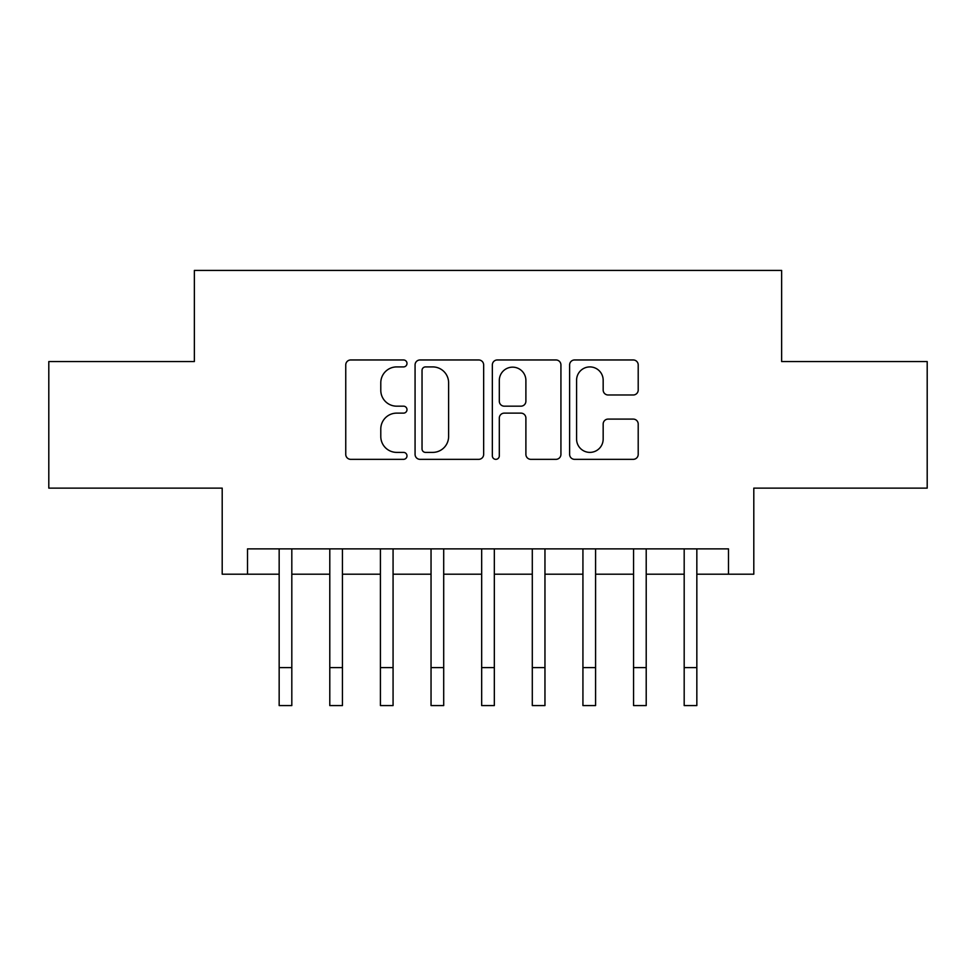 <?xml version="1.0" encoding="UTF-8"?>
<svg xmlns="http://www.w3.org/2000/svg" width="976" height="976" viewBox="0 0 976 976"><rect width="100%" height="100%" fill="white"/><g stroke="black" fill="none" stroke-linecap="round" stroke-linejoin="round"><path stroke-width="1.46" d="M406.992 363.438A3.477 3.477 0 0 0 403.515 359.961L350.713 359.961A4.965 4.965 0 0 0 345.748 364.926L345.748 454.377A4.965 4.965 0 0 0 350.713 459.342L403.515 459.342A3.477 3.477 0 0 0 406.992 455.865A3.477 3.477 0 0 0 403.515 452.388L396.683 452.388A15.897 15.897 0 0 1 380.786 436.492L380.786 429.037A15.897 15.897 0 0 1 396.683 413.129L403.515 413.129A3.477 3.477 0 0 0 406.992 409.652A3.477 3.477 0 0 0 403.515 406.175L396.683 406.175A15.897 15.897 0 0 1 380.786 390.266L380.786 382.812A15.897 15.897 0 0 1 396.683 366.915L403.515 366.915A3.477 3.477 0 0 0 406.992 363.438M633.229 394.987A4.965 4.965 0 0 0 638.206 390.022L638.206 364.926A4.965 4.965 0 0 0 633.229 359.961L574.596 359.961A4.965 4.965 0 0 0 569.618 364.926L569.618 454.377A4.965 4.965 0 0 0 574.596 459.342L633.229 459.342A4.965 4.965 0 0 0 638.206 454.377L638.206 424.06A4.965 4.965 0 0 0 633.229 419.094L608.133 419.094A4.965 4.965 0 0 0 603.168 424.06L603.168 439.102A13.298 13.298 0 0 1 589.87 452.388A13.298 13.298 0 0 1 576.584 439.102L576.584 380.213A13.298 13.298 0 0 1 589.87 366.915A13.298 13.298 0 0 1 603.168 380.213L603.168 390.022A4.965 4.965 0 0 0 608.133 394.987L633.229 394.987M247.514 574.193L247.514 548.878L728.486 548.878L728.486 574.193L753.801 574.193L753.801 488.122L927.2 488.122L927.2 361.559L781.642 361.559L781.642 270.425L194.358 270.425L194.358 361.559L48.8 361.559L48.8 488.122L222.199 488.122L222.199 574.193L279.16 574.193M483.657 364.926A4.965 4.965 0 0 0 478.679 359.961L420.046 359.961A4.965 4.965 0 0 0 415.068 364.926L415.068 454.377A4.965 4.965 0 0 0 420.046 459.342L478.679 459.342A4.965 4.965 0 0 0 483.657 454.377L483.657 364.926M497.321 359.961L555.954 359.961A4.965 4.965 0 0 1 560.932 364.926L560.932 454.377A4.965 4.965 0 0 1 555.954 459.342L530.859 459.342A4.965 4.965 0 0 1 525.893 454.377L525.893 418.106A4.965 4.965 0 0 0 520.928 413.129L504.275 413.129A4.965 4.965 0 0 0 499.309 418.106L499.309 455.865A3.477 3.477 0 0 1 495.832 459.342A3.477 3.477 0 0 1 492.343 455.865L492.343 364.926A4.965 4.965 0 0 1 497.321 359.961M291.812 574.193L329.79 574.193M342.442 574.193L380.42 574.193M393.072 574.193L431.038 574.193M443.702 574.193L481.668 574.193M494.332 574.193L532.298 574.193M544.962 574.193L582.928 574.193M595.58 574.193L633.558 574.193M646.21 574.193L684.188 574.193M696.84 574.193L728.486 574.193M425.512 366.915A3.477 3.477 0 0 0 422.035 370.392L422.035 448.911A3.477 3.477 0 0 0 425.512 452.388L432.71 452.388A15.897 15.897 0 0 0 448.618 436.492L448.618 382.812A15.897 15.897 0 0 0 432.71 366.915L425.512 366.915M525.893 380.457A13.298 13.298 0 0 0 512.595 367.159A13.298 13.298 0 0 0 499.309 380.457L499.309 401.209A4.965 4.965 0 0 0 504.275 406.175L520.928 406.175A4.965 4.965 0 0 0 525.893 401.209L525.893 380.457M279.16 667.608L291.812 667.608L291.812 705.575L279.16 705.575L279.16 548.878M291.812 667.608L291.812 548.878M329.79 667.608L342.442 667.608L342.442 705.575L329.79 705.575L329.79 548.878M342.442 667.608L342.442 548.878M380.42 667.608L393.072 667.608L393.072 705.575L380.42 705.575L380.42 548.878M393.072 667.608L393.072 548.878M431.038 667.608L443.702 667.608L443.702 705.575L431.038 705.575L431.038 548.878M443.702 667.608L443.702 548.878M481.668 667.608L494.332 667.608L494.332 705.575L481.668 705.575L481.668 548.878M494.332 667.608L494.332 548.878M532.298 667.608L544.962 667.608L544.962 705.575L532.298 705.575L532.298 548.878M544.962 667.608L544.962 548.878M582.928 667.608L595.58 667.608L595.58 705.575L582.928 705.575L582.928 548.878M595.58 667.608L595.58 548.878M633.558 667.608L646.21 667.608L646.21 705.575L633.558 705.575L633.558 548.878M646.21 667.608L646.21 548.878M684.188 667.608L696.84 667.608L696.84 705.575L684.188 705.575L684.188 548.878M696.84 667.608L696.84 548.878"/></g></svg>
